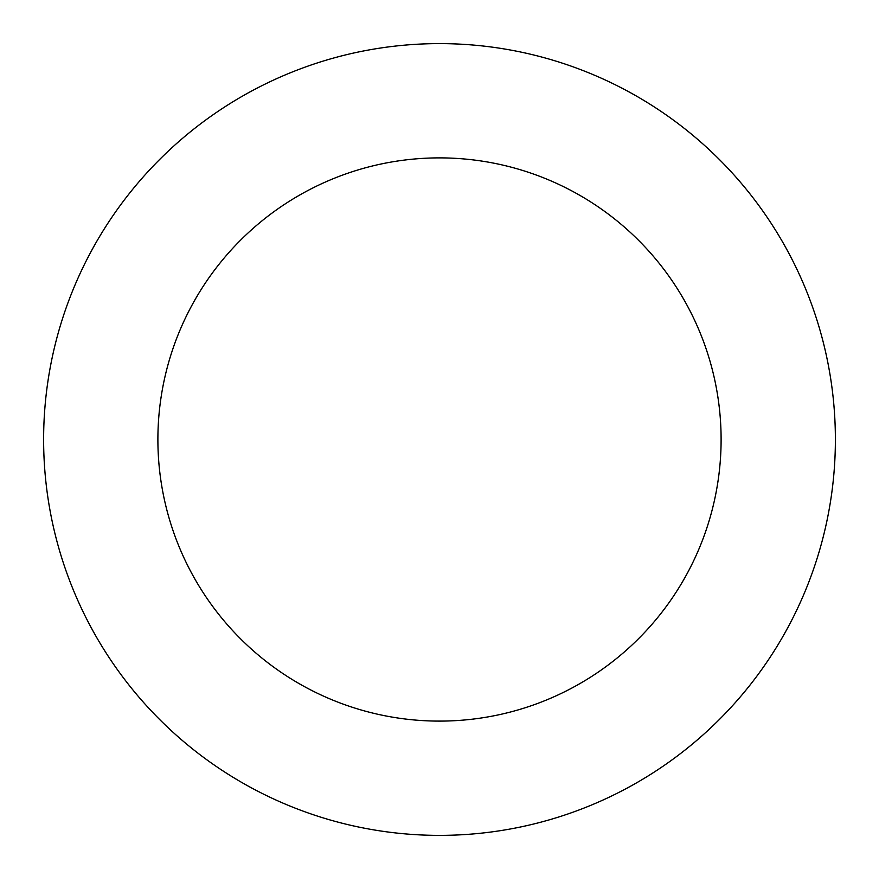 <?xml version="1.0" encoding="UTF-8"?>
<svg xmlns="http://www.w3.org/2000/svg" width="879" height="879" viewBox="0 0 879 879"><rect width="100%" height="100%" fill="white"/><g stroke="black" fill="none" stroke-linecap="round" stroke-linejoin="round"><path stroke-width="1.32" d="M685.126 129.026A395.88 395.88 0 0 0 47.818 382.013A395.88 395.88 0 0 0 585.557 807.449A395.88 395.88 0 0 0 685.126 129.026M614.223 218.651A281.599 281.599 0 0 0 160.879 398.605A281.599 281.599 0 0 0 543.398 701.233A281.599 281.599 0 0 0 614.223 218.651"/></g></svg>

